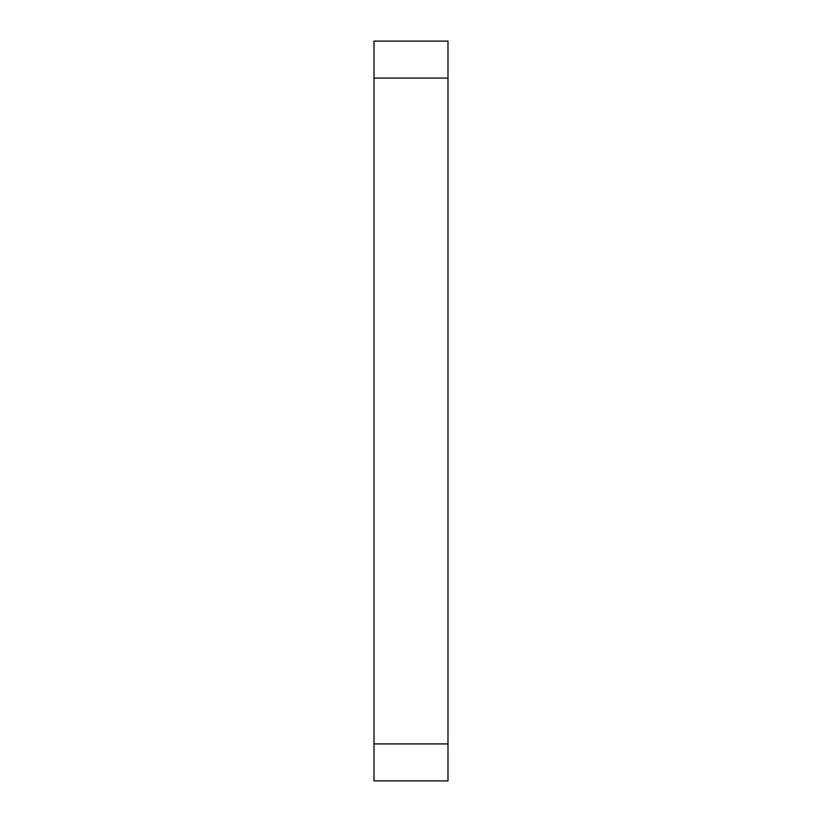 <?xml version="1.0" encoding="UTF-8"?>
<svg xmlns="http://www.w3.org/2000/svg" width="822" height="822" viewBox="0 0 822 822"><rect width="100%" height="100%" fill="white"/><g stroke="black" fill="none" stroke-linecap="round" stroke-linejoin="round"><path stroke-width="1.23" d="M447.99 78.09L374.01 78.09L374.01 780.9L447.99 780.9L447.99 41.1L374.01 41.1L374.01 780.9M374.01 743.91L447.99 743.91"/></g></svg>
